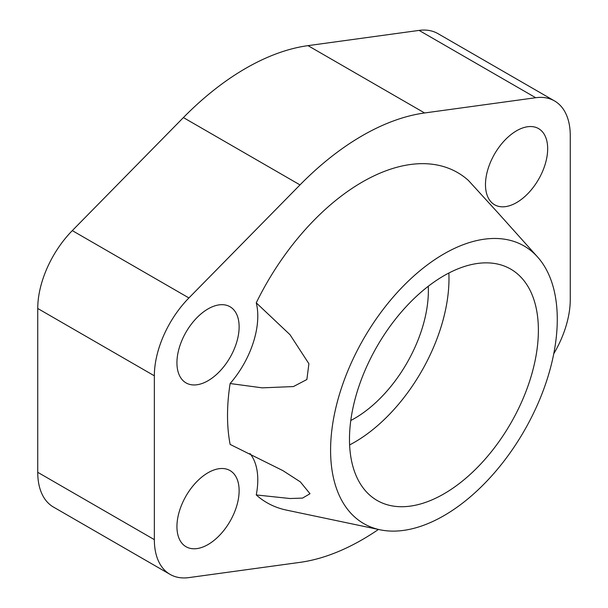<?xml version="1.0" encoding="UTF-8"?>
<svg xmlns="http://www.w3.org/2000/svg" width="608" height="608" viewBox="0 0 608 608"><rect width="100%" height="100%" fill="white"/><g stroke="black" fill="none" stroke-linecap="round" stroke-linejoin="round"><path stroke-width="0.91" d="M349.608 444.934A133.578 77.125 120 0 0 448.985 278.639A133.578 77.125 120 0 0 448.856 273.03M349.478 439.318A133.578 77.125 -60 0 1 407.786 304.897A133.578 77.125 -60 0 1 510.72 269.108A133.578 77.125 -60 0 1 538.384 330.258A133.578 77.125 -60 0 1 480.077 464.687A133.578 77.125 -60 0 1 377.142 500.468A133.578 77.125 -60 0 1 349.478 439.318M350.778 420.508A104.447 60.298 120 0 0 428.382 290.533A104.447 60.298 120 0 0 428.29 286.262M239.126 490.686A43.974 25.392 -60 0 1 219.929 534.949A43.974 25.392 -60 0 1 186.04 546.729A43.974 25.392 -60 0 1 176.936 526.596A43.974 25.392 -60 0 1 196.133 482.342A43.974 25.392 -60 0 1 230.022 470.562A43.974 25.392 -60 0 1 239.126 490.686M547.671 148.724A43.974 25.392 -60 0 1 528.481 192.987A43.974 25.392 -60 0 1 494.593 204.767A43.974 25.392 -60 0 1 485.48 184.634A43.974 25.392 -60 0 1 504.678 140.38A43.974 25.392 -60 0 1 538.566 128.6A43.974 25.392 -60 0 1 547.671 148.724M239.126 326.868A43.974 25.392 -60 0 1 219.929 371.123A43.974 25.392 -60 0 1 186.04 382.903A43.974 25.392 -60 0 1 176.936 362.771A43.974 25.392 -60 0 1 196.133 318.516A43.974 25.392 -60 0 1 230.022 306.736A43.974 25.392 -60 0 1 239.126 326.868M499.046 214.008L468.358 180.386A190.608 110.048 -60 0 0 256.257 302.837L290.001 334.696L308.902 363.721L306.88 379.514L293.444 386.559L262.268 387.851L230.128 383.534A190.608 110.048 -60 0 0 227.521 415.477A190.608 110.048 -60 0 0 230.128 444.41L282.948 470.653L300.329 481.87L310.004 493.719L302.541 498.104L290.001 498.522L256.257 494.942A70.361 40.622 -60 0 0 257.784 479.917A70.361 40.622 -60 0 0 249.987 453.545M557.278 319.352A160.292 92.545 120 0 0 537.563 256.979A160.292 92.545 120 0 0 410.514 279.026A160.292 92.545 120 0 0 330.585 450.224A160.292 92.545 120 0 0 380.061 529.788A160.292 92.545 120 0 0 496.88 469.938A160.292 92.545 120 0 0 557.278 319.352M256.257 302.837A70.361 40.622 -60 0 1 257.784 316.092A70.361 40.622 -60 0 1 230.128 383.534M380.061 529.788L286.36 510.082A190.608 110.048 -60 0 1 256.257 494.942M378.457 529.446A247.365 142.819 -60 0 1 300.002 562.362L188.913 577.6A75.916 43.829 -60 0 1 170.073 574.385A75.916 43.829 -60 0 1 154.348 539.638L154.348 375.812A75.916 43.829 -60 0 1 188.913 297.943L300.002 184.9A247.365 142.819 -60 0 1 424.604 112.966L535.701 97.721A75.916 43.829 -60 0 1 554.534 100.936A75.916 43.829 -60 0 1 570.258 135.69L570.258 299.516A75.916 43.829 -60 0 1 553.751 353.757M554.534 100.936L437.927 33.615A75.916 43.829 120 0 0 419.087 30.4L307.998 45.638A247.365 142.819 120 0 0 183.396 117.58L72.299 230.614A75.916 43.829 120 0 0 37.742 308.484L37.742 472.31A75.916 43.829 120 0 0 53.466 507.064L170.073 574.385M72.299 230.614L188.913 297.943M37.742 308.484L154.348 375.812M183.396 117.58L300.002 184.9M307.998 45.638L424.604 112.966M419.087 30.4L535.701 97.721M37.742 472.31L154.348 539.638M537.563 256.979L498.271 213.15"/></g></svg>
